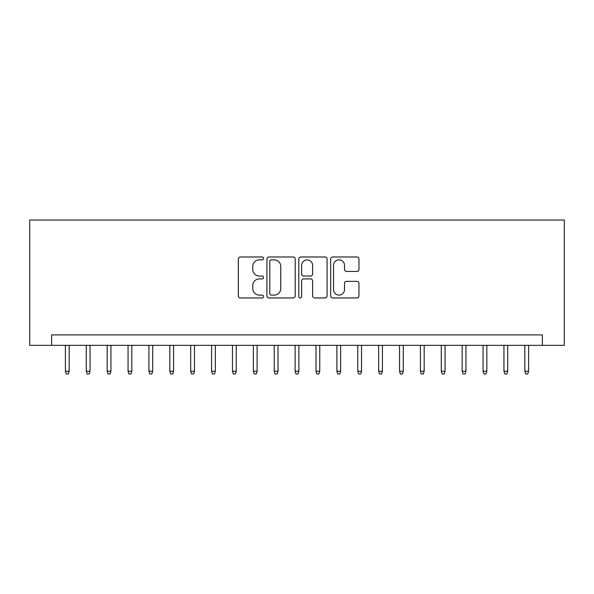 <?xml version="1.0" encoding="UTF-8"?>
<svg xmlns="http://www.w3.org/2000/svg" width="594" height="594" viewBox="0 0 594 594"><rect width="100%" height="100%" fill="white"/><g stroke="black" fill="none" stroke-linecap="round" stroke-linejoin="round"><path stroke-width="0.89" d="M263.588 258.412A1.433 1.433 0 0 0 262.154 256.979L240.377 256.979A2.049 2.049 0 0 0 238.328 259.029L238.328 295.923A2.049 2.049 0 0 0 240.377 297.973L262.154 297.973A1.433 1.433 0 0 0 263.588 296.54A1.433 1.433 0 0 0 262.154 295.099L259.333 295.099A6.556 6.556 0 0 1 252.777 288.543L252.777 285.469A6.556 6.556 0 0 1 259.333 278.913L262.154 278.913A1.433 1.433 0 0 0 263.588 277.472A1.433 1.433 0 0 0 262.154 276.039L259.333 276.039A6.556 6.556 0 0 1 252.777 269.483L252.777 266.409A6.556 6.556 0 0 1 259.333 259.845L262.154 259.845A1.433 1.433 0 0 0 263.588 258.412M356.905 271.428A2.049 2.049 0 0 0 358.954 269.379L358.954 259.029A2.049 2.049 0 0 0 356.905 256.979L332.714 256.979A2.049 2.049 0 0 0 330.665 259.029L330.665 295.923A2.049 2.049 0 0 0 332.714 297.973L356.905 297.973A2.049 2.049 0 0 0 358.954 295.923L358.954 283.42A2.049 2.049 0 0 0 356.905 281.37L346.554 281.37A2.049 2.049 0 0 0 344.505 283.42L344.505 289.62A5.48 5.48 0 0 1 339.018 295.099A5.48 5.48 0 0 1 333.538 289.62L333.538 265.332A5.48 5.48 0 0 1 339.018 259.845A5.48 5.48 0 0 1 344.505 265.332L344.505 269.379A2.049 2.049 0 0 0 346.554 271.428L356.905 271.428M542.374 345.344L564.3 345.344L564.3 220.047L29.7 220.047L29.7 345.344L542.374 345.344L542.374 334.905L51.626 334.905L51.626 345.344M295.203 259.029A2.049 2.049 0 0 0 293.154 256.979L268.971 256.979A2.049 2.049 0 0 0 266.921 259.029L266.921 295.923A2.049 2.049 0 0 0 268.971 297.973L293.154 297.973A2.049 2.049 0 0 0 295.203 295.923L295.203 259.029M300.846 256.979L325.029 256.979A2.049 2.049 0 0 1 327.079 259.029L327.079 295.923A2.049 2.049 0 0 1 325.029 297.973L314.679 297.973A2.049 2.049 0 0 1 312.63 295.923L312.63 280.962A2.049 2.049 0 0 0 310.58 278.913L303.712 278.913A2.049 2.049 0 0 0 301.663 280.962L301.663 296.54A1.433 1.433 0 0 1 300.23 297.973A1.433 1.433 0 0 1 298.797 296.54L298.797 259.029A2.049 2.049 0 0 1 300.846 256.979M271.22 259.845A1.433 1.433 0 0 0 269.787 261.278L269.787 293.666A1.433 1.433 0 0 0 271.22 295.099L274.198 295.099A6.556 6.556 0 0 0 280.754 288.543L280.754 266.409A6.556 6.556 0 0 0 274.198 259.845L271.22 259.845M312.63 265.429A5.48 5.48 0 0 0 307.15 259.949A5.48 5.48 0 0 0 301.663 265.429L301.663 273.99A2.049 2.049 0 0 0 303.712 276.039L310.58 276.039A2.049 2.049 0 0 0 312.63 273.99L312.63 265.429M69.171 371.235L68.332 373.953L66.246 373.953L65.407 371.235L69.171 371.235L69.171 345.344M65.407 371.235L65.407 345.344M90.05 371.235L89.219 373.953L87.125 373.953L86.293 371.235L90.05 371.235L90.05 345.344M86.293 371.235L86.293 345.344M110.937 371.235L110.098 373.953L108.011 373.953L107.172 371.235L110.937 371.235L110.937 345.344M107.172 371.235L107.172 345.344M131.816 371.235L130.984 373.953L128.891 373.953L128.059 371.235L131.816 371.235L131.816 345.344M128.059 371.235L128.059 345.344M152.703 371.235L151.864 373.953L149.777 373.953L148.938 371.235L152.703 371.235L152.703 345.344M148.938 371.235L148.938 345.344M173.582 371.235L172.75 373.953L170.656 373.953L169.825 371.235L173.582 371.235L173.582 345.344M169.825 371.235L169.825 345.344M194.468 371.235L193.629 373.953L191.543 373.953L190.704 371.235L194.468 371.235L194.468 345.344M190.704 371.235L190.704 345.344M215.347 371.235L214.516 373.953L212.422 373.953L211.59 371.235L215.347 371.235L215.347 345.344M211.59 371.235L211.59 345.344M236.234 371.235L235.395 373.953L233.308 373.953L232.469 371.235L236.234 371.235L236.234 345.344M232.469 371.235L232.469 345.344M257.113 371.235L256.281 373.953L254.187 373.953L253.356 371.235L257.113 371.235L257.113 345.344M253.356 371.235L253.356 345.344M277.999 371.235L277.16 373.953L275.074 373.953L274.235 371.235L277.999 371.235L277.999 345.344M274.235 371.235L274.235 345.344M298.879 371.235L298.047 373.953L295.953 373.953L295.121 371.235L298.879 371.235L298.879 345.344M295.121 371.235L295.121 345.344M319.765 371.235L318.926 373.953L316.84 373.953L316.001 371.235L319.765 371.235L319.765 345.344M316.001 371.235L316.001 345.344M340.644 371.235L339.813 373.953L337.719 373.953L336.887 371.235L340.644 371.235L340.644 345.344M336.887 371.235L336.887 345.344M361.531 371.235L360.692 373.953L358.605 373.953L357.766 371.235L361.531 371.235L361.531 345.344M357.766 371.235L357.766 345.344M382.41 371.235L381.578 373.953L379.484 373.953L378.653 371.235L382.41 371.235L382.41 345.344M378.653 371.235L378.653 345.344M403.296 371.235L402.457 373.953L400.371 373.953L399.532 371.235L403.296 371.235L403.296 345.344M399.532 371.235L399.532 345.344M424.175 371.235L423.344 373.953L421.25 373.953L420.418 371.235L424.175 371.235L424.175 345.344M420.418 371.235L420.418 345.344M445.062 371.235L444.223 373.953L442.136 373.953L441.297 371.235L445.062 371.235L445.062 345.344M441.297 371.235L441.297 345.344M465.941 371.235L465.109 373.953L463.016 373.953L462.184 371.235L465.941 371.235L465.941 345.344M462.184 371.235L462.184 345.344M486.828 371.235L485.989 373.953L483.902 373.953L483.063 371.235L486.828 371.235L486.828 345.344M483.063 371.235L483.063 345.344M507.707 371.235L506.875 373.953L504.781 373.953L503.95 371.235L507.707 371.235L507.707 345.344M503.95 371.235L503.95 345.344M528.593 371.235L527.754 373.953L525.668 373.953L524.829 371.235L528.593 371.235L528.593 345.344M524.829 371.235L524.829 345.344"/></g></svg>
